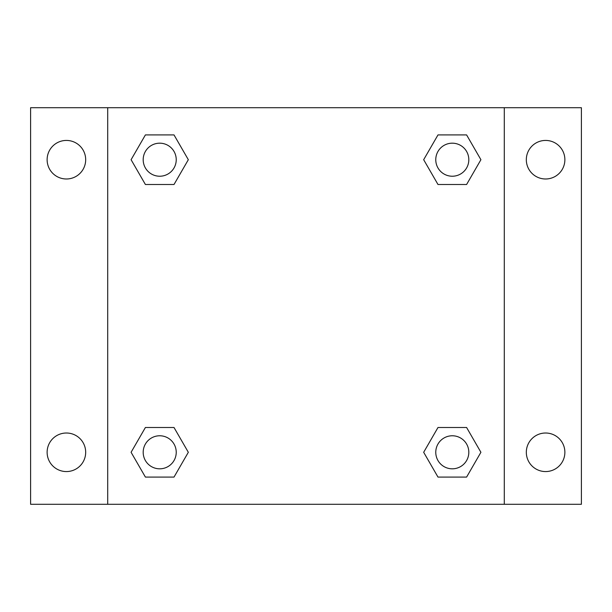 <?xml version="1.0" encoding="UTF-8"?>
<svg xmlns="http://www.w3.org/2000/svg" width="612" height="612" viewBox="0 0 612 612"><rect width="100%" height="100%" fill="white"/><g stroke="black" fill="none" stroke-linecap="round" stroke-linejoin="round"><path stroke-width="0.92" d="M30.6 107.712L581.4 107.712L581.4 504.288L30.6 504.288L30.6 107.712M545.598 140.431A19.278 19.278 0 0 1 564.876 159.709A19.278 19.278 0 0 1 545.598 178.987A19.278 19.278 0 0 1 526.32 159.709A19.278 19.278 0 0 1 545.598 140.431M545.598 433.013A19.278 19.278 0 0 1 564.876 452.291A19.278 19.278 0 0 1 545.598 471.569A19.278 19.278 0 0 1 526.32 452.291A19.278 19.278 0 0 1 545.598 433.013M66.402 433.013A19.278 19.278 0 0 1 85.68 452.291A19.278 19.278 0 0 1 66.402 471.569A19.278 19.278 0 0 1 47.124 452.291A19.278 19.278 0 0 1 66.402 433.013M66.402 140.431A19.278 19.278 0 0 1 85.68 159.709A19.278 19.278 0 0 1 66.402 178.987A19.278 19.278 0 0 1 47.124 159.709A19.278 19.278 0 0 1 66.402 140.431M145.396 427.505L174.015 427.505L188.328 452.291L174.015 477.077L145.396 477.077L131.09 452.291L145.396 427.505L174.015 427.505L145.396 427.505M437.985 134.923L466.604 134.923L480.91 159.709L466.604 184.495L437.985 184.495L423.672 159.709L437.985 134.923L466.604 134.923L437.985 134.923M107.712 504.288L107.712 107.712M504.288 107.712L504.288 504.288M145.396 134.923L174.015 134.923L188.328 159.709L174.015 184.495L145.396 184.495L131.09 159.709L145.396 134.923L174.015 134.923L145.396 134.923M437.985 427.505L466.604 427.505L480.91 452.291L466.604 477.077L437.985 477.077L423.672 452.291L437.985 427.505L466.604 427.505L437.985 427.505M466.604 477.077L437.985 477.077L466.604 477.077M468.815 452.291A16.524 16.524 0 0 0 444.029 437.985A16.524 16.524 0 0 0 444.029 466.604A16.524 16.524 0 0 0 468.815 452.291M174.015 477.077L145.396 477.077L174.015 477.077M176.233 452.291A16.524 16.524 0 0 0 151.447 437.985A16.524 16.524 0 0 0 151.447 466.604A16.524 16.524 0 0 0 176.233 452.291M466.604 184.495L437.985 184.495L466.604 184.495M468.815 159.709A16.524 16.524 0 0 0 444.029 145.396A16.524 16.524 0 0 0 444.029 174.015A16.524 16.524 0 0 0 468.815 159.709M174.015 184.495L145.396 184.495L174.015 184.495M176.233 159.709A16.524 16.524 0 0 0 151.447 145.396A16.524 16.524 0 0 0 151.447 174.015A16.524 16.524 0 0 0 176.233 159.709"/></g></svg>
